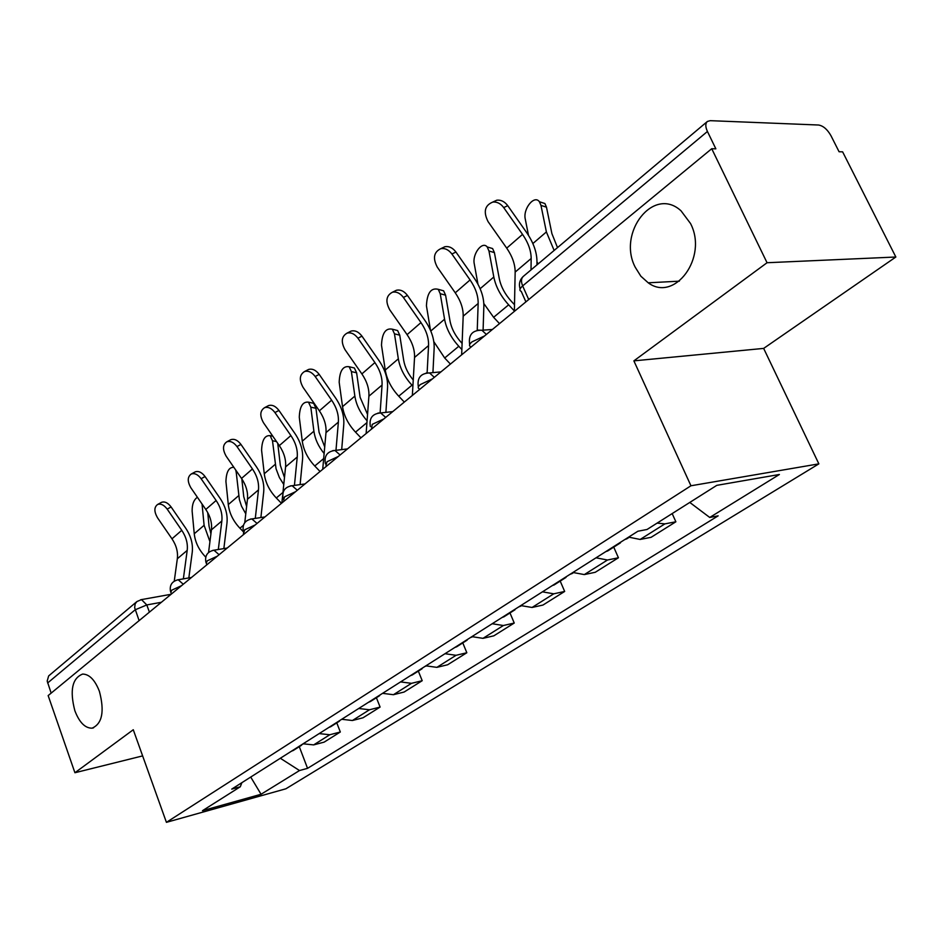 <?xml version="1.0" encoding="UTF-8"?>
<svg xmlns="http://www.w3.org/2000/svg" width="943" height="943" viewBox="0 0 943 943"><rect width="100%" height="100%" fill="white"/><g stroke="black" fill="none" stroke-linecap="round" stroke-linejoin="round"><path stroke-width="1.41" d="M635.24 267.258C617.076 232.65 653.711 185.535 681.035 210.831L690.524 223.515C708.264 257.368 674.681 302.632 648.218 282.806L640.863 276.216L635.24 267.258M74.862 710.751C69.593 690.453 72.187 678.217 82.654 674.068C89.373 674.21 94.96 679.962 99.404 691.337C104.685 711.458 102.245 723.741 92.072 728.173C85.106 728.255 79.377 722.456 74.862 710.751M895.85 257.015L767.048 262.732L711.729 148.723L48.152 695.592L74.921 772.741L133.269 729.741L166.416 822.343L285.882 788.796L818.854 463.862L763.653 348.403L895.85 257.015L842.618 151.835L839.081 151.752L830.936 135.651C827.341 129.356 823.227 125.82 818.571 125.018L710.232 120.669L707.415 121.447C705.281 123.403 705.293 126.739 707.427 131.478L522.658 285.918C519.546 288.676 519.074 290.491 521.231 291.363L525.899 301.878M767.048 262.732L633.873 360.863L690.948 485.775L166.416 822.343M711.729 148.723L715.855 148.829L707.427 131.478M74.921 772.741L142.641 755.897M51.146 693.129L47.185 681.058L48.659 675.919L136.664 601.764M303.104 743.803L313.654 744.899L324.144 742.129L340.329 731.992L329.791 734.75L319.182 733.595M336.781 722.868L340.329 731.992M341.72 719.285L352.411 720.511L363.008 717.788L380.1 707.073L369.479 709.773L358.717 708.488M376.398 697.726L380.1 707.073M382.575 693.341L393.42 694.708L404.099 692.044L422.205 680.705L411.49 683.333L400.586 681.907M418.338 671.11L422.205 680.705M425.894 665.841L436.868 667.361L447.63 664.768L466.832 652.745L456.047 655.302L445.002 653.699M462.789 642.902L466.832 652.745M471.877 636.643L482.993 638.34L493.826 635.83L514.241 623.04L503.373 625.515L492.199 623.736M509.986 612.95L514.241 623.04M520.795 605.583L532.052 607.469L542.944 605.064L564.668 591.45L553.753 593.819L542.449 591.839M560.201 581.088L564.668 591.45M572.931 572.484L584.318 574.582L595.257 572.283L618.431 557.773L607.481 560.012L596.047 557.808M613.74 547.117L618.431 557.773M628.627 537.121L640.144 539.455L651.106 537.31L675.872 521.785L664.909 523.872L657.118 523.106M672.17 513.581L675.872 521.785M280.33 758.266L299.52 770.537L261.058 794.265L202.497 810.674L240.288 786.768L241.879 782.678M299.52 770.537L307.548 768.345L718.165 515.845L709.737 517.459L779.401 474.482L716.798 485.35L647.039 529.483L637.904 531.227L231.73 789.114L240.288 786.768M818.854 463.862L690.948 485.775M763.653 348.403L633.873 360.863M299.285 746.667L307.548 768.345M709.737 517.459L689.793 502.442M261.058 794.265L250.72 777.056M167.182 509.114C164.023 504.953 160.84 503.409 157.646 504.458C154.027 507.157 153.98 511.601 157.516 517.778L171.98 538.818L181.763 530.32L167.182 509.114L171.096 506.957L185.653 528.115C190.969 536.048 193.162 544.135 192.231 552.35L188.836 577.918M161.076 502.584L161.571 502.313C164.766 501.252 167.948 502.796 171.096 506.957M183.355 578.872L187.197 550.394C187.975 543.604 186.16 536.909 181.763 530.32M174.255 581.136L177.331 558.763C178.133 551.997 176.341 545.349 171.98 538.818M197.405 497.267C193.798 499.707 192.042 504.34 192.136 511.177L194.246 533.762C195.189 542.272 198.938 549.969 205.468 556.853L205.727 557.113M299.721 745.948L303.245 743.862M291.257 751.323L293.638 750.239M210.926 533.832L209.051 526.17L207.731 512.579M202.05 504.01L204.101 525.31L209.935 541.624M201.118 478.714C197.912 474.494 194.635 472.914 191.299 473.987C187.386 476.804 187.268 481.425 190.91 487.849L205.798 509.456L216.124 500.485L201.118 478.714L205.067 476.557L220.049 498.281C225.507 506.426 227.817 514.678 226.968 523.035L223.856 548.59M194.635 472.184L195.26 471.854C198.596 470.781 201.861 472.349 205.067 476.557M218.316 549.498L221.841 520.996C222.56 514.076 220.65 507.24 216.124 500.485M208.556 552.48L211.432 529.836C212.163 522.952 210.289 516.163 205.798 509.456M236.976 446.569C233.734 442.314 230.363 440.711 226.874 441.784C222.642 444.707 222.418 449.528 226.19 456.235L241.526 478.431L252.441 468.954L236.976 446.569L240.96 444.436L256.378 466.75C262.013 475.131 264.453 483.559 263.686 492.057L260.893 517.542M230.08 440.075L230.858 439.662C234.347 438.589 237.719 440.181 240.96 444.436M255.294 518.391L258.476 489.912C259.113 482.875 257.109 475.885 252.441 468.954M243.365 534.716L243.636 532.371M244.756 522.67L247.455 499.26C248.127 492.258 246.147 485.315 241.526 478.431M237.612 472.773L236.245 472.514L235.726 470.05M233.852 467.327C228.913 467.091 226.273 471.842 225.931 481.555L228.3 504.576C229.349 513.251 233.227 521.125 239.923 528.21L243.341 531.722M337.653 721.866L341.484 719.426M328.706 727.536L331.123 726.464M246.618 506.509L243.73 496.584L241.821 478.879M236.245 472.514L239.369 499.613L241.538 506.226L245.781 513.817M276.523 441.583L272.492 440.746L270.134 435.642C264.818 435.183 261.965 440.063 261.588 450.294L264.264 473.751C265.419 482.604 269.439 490.678 276.299 497.975L281.462 503.314M377.754 696.405L381.609 693.954M368.3 702.405L370.729 701.333M284.48 477.559L280.342 465.347L277.737 443.34M272.492 440.746L276.051 468.742L279.399 477.559L283.772 484.49M274.943 412.562C271.655 408.26 268.201 406.633 264.559 407.682C259.95 410.735 259.596 415.769 263.521 422.794L279.317 445.615L290.88 435.572L274.943 412.562L278.939 410.441L294.841 433.391C300.652 441.996 303.222 450.624 302.562 459.276L300.11 484.608M267.576 406.115L268.566 405.584C272.209 404.535 275.662 406.15 278.939 410.441M294.44 485.397L297.245 457.001C297.811 449.846 295.689 442.703 290.88 435.572M281.874 502.984L282.617 495.7M282.888 493.059L285.576 466.903C286.165 459.783 284.079 452.687 279.317 445.615M315.186 376.505C311.885 372.179 308.337 370.516 304.554 371.53C299.485 374.689 298.99 379.97 303.068 387.361L319.359 410.83L331.63 400.174L315.186 376.505L319.206 374.406L335.614 398.017C341.602 406.881 344.325 415.698 343.771 424.491L341.696 449.611M307.288 370.127L308.585 369.456C312.369 368.442 315.905 370.092 319.206 374.406M335.979 450.33L338.372 422.11C338.843 414.826 336.592 407.517 331.63 400.174M322.718 469.319L325.995 432.613C326.49 425.376 324.274 418.114 319.359 410.83M357.927 338.207C354.627 333.869 350.996 332.184 347.071 333.127C341.484 336.392 340.8 341.92 345.055 349.747L361.876 373.911L374.913 362.584L357.927 338.207L361.959 336.144L378.909 360.462C385.098 369.573 387.986 378.614 387.561 387.561L385.887 412.362M349.44 331.936L351.114 331.087C355.051 330.133 358.658 331.818 361.959 336.144M380.123 412.834L382.056 385.039C382.422 377.624 380.041 370.151 374.913 362.584M366.132 433.544L368.902 396.201C369.291 388.834 366.957 381.408 361.876 373.911M311.237 402.779L313.642 403.321L315.952 408.295L310.813 407.152L308.502 402.166C302.774 401.459 299.697 406.492 299.285 417.254L302.279 441.171C303.563 450.188 307.724 458.463 314.762 465.995L320.066 471.5M420.236 669.436L424.091 666.984M410.205 675.801L412.645 674.728M425.01 666.395L426.248 666.006M324.722 446.911L319.076 432.307L315.952 408.295M310.813 407.152L313.901 431.199C315.009 439.073 318.416 446.51 324.133 453.524M351.586 367.322L354.379 367.994L356.619 372.815L351.397 371.577L349.169 366.744C342.969 365.731 339.645 370.905 339.185 382.28L342.533 406.657C343.959 415.863 348.285 424.362 355.511 432.13L360.945 437.811M465.288 640.827L469.154 638.376M454.644 647.582L457.096 646.521M470.368 637.609L472.231 636.914M367.546 414.437L360.108 397.298L356.619 372.815M351.397 371.577L354.863 396.095C356.242 404.901 360.309 413.128 367.075 420.778M394.363 329.708L397.616 330.557L399.761 335.189L394.469 333.822L392.335 329.19C385.64 327.81 382.033 333.15 381.491 345.197L385.251 370.057C386.819 379.451 391.321 388.162 398.736 396.19L404.311 402.072M513.169 610.427L517.035 607.976M501.853 617.606L504.305 616.557M518.567 606.997L521.019 605.948M413.246 379.994C408.036 373.723 404.842 367.11 403.663 360.155L399.761 335.189M394.469 333.822L398.335 358.835C399.962 368.289 404.512 377.059 411.997 385.18L412.881 386.123M403.404 297.458C400.127 293.143 396.449 291.411 392.394 292.247C386.159 295.583 385.263 301.418 389.695 309.74L407.081 334.647L420.967 322.589L403.404 297.458L407.447 295.43L424.963 320.502C431.375 329.897 434.44 339.138 434.157 348.238L432.931 372.626M394.221 291.352L396.449 290.255C400.516 289.407 404.182 291.139 407.447 295.43M427.132 372.756L428.558 345.574C428.806 338.042 426.283 330.38 420.967 322.589M412.35 395.459L414.543 357.468C414.826 349.971 412.339 342.368 407.081 334.647M439.815 289.76L443.611 290.821L445.591 295.194L440.228 293.709L438.247 289.324C430.998 287.509 427.061 293.002 426.436 305.803L430.491 330.333M564.15 578.059L568.004 575.607M552.091 585.709L554.555 584.672M569.902 574.405L572.366 573.368M462.105 343.405L461.705 342.969C455.363 336.05 451.449 328.612 449.952 320.655L445.591 295.194M440.228 293.709L444.566 319.217C446.357 328.859 451.108 337.877 458.793 346.27L461.87 349.547M433.827 341.684L444.683 357.998L450.412 364.081M451.897 254.009C448.679 249.765 444.99 247.985 440.841 248.657C433.815 252.005 432.625 258.158 437.269 267.117L455.257 292.813L470.074 279.941L451.897 254.009L455.94 252.04L474.07 277.902C480.706 287.591 483.971 297.069 483.853 306.322L483.099 330.156M441.878 248.162L444.896 246.712C449.057 246.04 452.734 247.809 455.94 252.04M477.241 330.239L478.16 303.481C478.266 295.819 475.578 287.98 470.074 279.941M461.657 354.816L463.19 316.188C463.343 308.561 460.703 300.77 455.257 292.813M488.191 247.231L492.6 248.551L494.403 252.606L488.969 250.991L487.177 246.925C482.262 240.665 472.089 254.138 474.27 263.875L477.96 284.197M618.537 543.533L622.368 541.093M605.665 551.702L608.117 550.677M624.679 539.62L627.142 538.606M514.513 304.719L511.53 301.524C505.012 294.357 500.933 286.707 499.271 278.586L494.403 252.606M488.969 250.991L493.814 277.006C495.806 286.849 500.757 296.126 508.654 304.825L514.383 310.966M483.818 303.528L493.613 317.32L499.507 323.626M503.703 207.59C500.615 203.488 496.973 201.649 492.8 202.073C484.761 205.338 483.181 211.857 488.061 221.605L506.709 248.139L522.54 234.383L503.703 207.59L507.747 205.68L526.524 232.402C533.408 242.398 536.885 252.099 536.968 261.517L536.932 264.924M492.717 202.085L496.855 200.187C501.028 199.763 504.658 201.59 507.747 205.68M531.015 269.898L531.168 258.5C531.121 250.708 528.245 242.669 522.54 234.383M514.371 311.367L515.161 272.079C515.161 264.335 512.344 256.355 506.709 248.139M539.797 201.873L544.901 203.535L546.48 207.177L540.976 205.397L539.408 201.743C534.339 194.47 522.776 208.863 525.286 219.153L528.493 235.349M557.513 247.608L551.914 233.675L546.48 207.177M540.976 205.397L546.386 231.943L554.13 250.437M536.956 261.965L538.135 263.899M484.549 335.944L471.971 341.873C469.213 344.278 468.765 345.869 470.616 346.659L470.863 347.236M432.531 378.827L420.425 384.508C417.997 386.606 417.584 388.021 419.163 388.764L419.494 389.565M383.884 418.904L372.237 424.362L371.459 429.148M338.313 456.471L327.08 461.705L325.972 465.099L326.431 466.255M295.524 491.727L284.68 496.772L283.643 499.814L284.149 501.11M255.27 524.897L244.791 529.754L243.813 532.489L244.355 533.903M217.338 556.17L207.201 560.849L206.281 563.313L206.847 564.81M181.528 585.674L171.709 590.2L170.848 592.416L171.426 593.996M161.371 602.282L146.79 604.946L135.167 609.803L47.621 682.98M149.418 612.137L146.79 604.946L141.509 599.618L136.924 601.54L135.132 603.921L134.672 607.764L139.116 620.624M607.481 560.012L584.318 574.582M553.753 593.819L532.052 607.469M503.373 625.515L482.993 638.34M456.047 655.302L436.868 667.361M411.49 683.333L393.42 694.708M369.479 709.773L352.411 720.511M329.791 734.75L313.654 744.899M664.909 523.872L640.144 539.455M183.272 584.236L178.215 579.768L177.225 579.921M219.094 554.72L213.967 550.217L212.764 550.382M257.038 523.448L251.864 518.921L250.414 519.086M297.304 490.254L292.118 485.728L290.35 485.893M340.105 454.986L334.965 450.459L332.796 450.624M385.687 417.419L380.666 412.94L377.99 413.058M434.334 377.33L429.536 372.933L426.224 372.98M486.364 334.459L481.932 330.239L477.795 330.121M528.717 299.556L522.658 285.918C520.89 281.556 521.125 278.362 523.4 276.311L707.167 121.659M140.66 599.748L171.072 594.29M177.331 558.763L187.197 550.394M204.101 525.31L194.246 533.762M211.432 529.836L221.841 520.996M247.455 499.26L258.476 489.912M238.697 495.664L228.3 504.576M243.365 525.357L239.923 528.21M275.25 464.333L264.264 473.751M282.959 492.446L276.299 497.975M285.576 466.903L297.245 457.001M325.995 432.613L338.372 422.11M368.902 396.201L382.056 385.039M313.901 431.199L302.279 441.171M323.673 458.593L314.762 465.995M354.863 396.095L342.533 406.657M366.933 422.629L355.511 432.13M398.335 358.835L385.251 370.057M411.997 385.18L398.736 396.19M414.543 357.468L428.558 345.574M444.566 319.217L430.786 331.017M458.793 346.27L444.683 357.998M463.19 316.188L478.16 303.481M493.814 277.006L480.14 288.723M508.654 304.825L493.613 317.32M515.161 272.079L531.168 258.5M546.386 231.943L532.866 243.542M191.5 577.458L178.215 579.768C171.909 581.265 169.351 585.226 170.542 591.626M227.18 548.048L213.967 550.217C207.377 551.643 204.69 555.698 205.928 562.393M264.948 516.929L251.864 518.921C244.944 520.241 242.127 524.426 243.388 531.439M304.99 483.924L292.118 485.728C284.821 486.918 281.827 491.209 283.148 498.611M347.507 448.892L334.965 450.459C327.221 451.461 324.038 455.882 325.394 463.72M392.748 411.608L380.666 412.94C372.414 413.671 368.972 418.209 370.363 426.566M440.947 371.884L429.536 372.933C420.672 373.298 416.947 377.966 418.35 386.936M492.411 329.472L481.932 330.239C472.337 330.074 468.247 334.859 469.661 344.572M523.047 276.617C519.64 280.024 518.65 284.126 520.088 288.947M92.072 728.173L93.557 727.831M648.218 282.806L679.361 281.167M157.646 504.458L161.571 502.313M301.536 745.241L293.061 750.616M191.299 473.987L195.26 471.854M226.874 441.784L230.858 439.662M339.48 721.159L330.533 726.829M272.798 436.208L270.134 435.642M379.605 695.698L370.139 701.698M264.559 407.682L268.566 405.584M304.554 371.53L308.585 369.456M347.071 333.127L351.114 331.087M313.642 403.321L308.502 402.166M422.087 668.74L412.056 675.094M354.379 367.994L349.169 366.744M467.15 640.132L456.506 646.886M397.616 330.557L392.335 329.19M515.031 609.744L503.727 616.934M521.243 605.807L520.442 606.325M392.394 292.247L396.449 290.255M443.611 290.821L438.247 289.324M566.024 577.399L553.965 585.049M573.391 572.719L571.776 573.745M440.841 248.657L444.896 246.712M492.6 248.551L487.177 246.925M620.411 542.885L607.54 551.054M629.099 537.369L626.553 538.983M492.8 202.073L496.855 200.187M544.901 203.535L539.408 201.743"/></g></svg>
